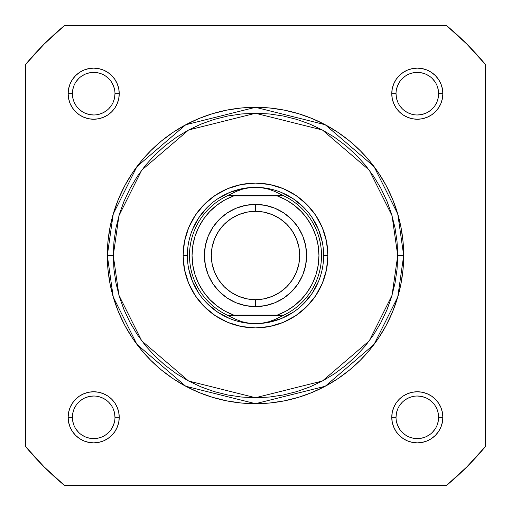 <?xml version="1.0" encoding="UTF-8"?>
<svg xmlns="http://www.w3.org/2000/svg" width="511" height="511" viewBox="0 0 511 511"><rect width="100%" height="100%" fill="white"/><g stroke="black" fill="none" stroke-linecap="round" stroke-linejoin="round"><path stroke-width="0.77" d="M72.39 93.692L72.39 93.685A21.29 21.29 0 0 0 93.685 114.975A21.29 21.29 0 0 0 114.975 93.685A21.29 21.29 0 0 0 93.685 72.39A21.29 21.29 0 0 0 72.39 93.685L68.135 93.685A25.55 25.55 0 0 1 93.685 68.135A25.55 25.55 0 0 1 119.235 93.685L114.975 93.685A21.29 21.29 0 0 1 93.685 114.975A21.29 21.29 0 0 1 72.39 93.685A21.29 21.29 0 0 1 93.685 72.39A21.29 21.29 0 0 1 114.975 93.685L114.566 97.837L113.353 101.83M438.61 93.692L438.61 93.685A21.29 21.29 0 0 0 417.315 72.39A21.29 21.29 0 0 0 396.025 93.685L391.765 93.685A25.55 25.55 0 0 1 417.315 68.135A25.55 25.55 0 0 1 442.865 93.685L438.61 93.685A21.29 21.29 0 0 1 417.315 114.975A21.29 21.29 0 0 1 396.025 93.685A21.29 21.29 0 0 1 417.315 72.39A21.29 21.29 0 0 1 438.61 93.685L438.202 89.527L436.988 85.535M438.61 417.308L438.61 417.315A21.29 21.29 0 0 0 417.315 396.025A21.29 21.29 0 0 0 396.025 417.315L391.765 417.315A25.55 25.55 0 0 1 417.315 391.765A25.55 25.55 0 0 1 442.865 417.315L438.61 417.315A21.29 21.29 0 0 1 417.315 438.61A21.29 21.29 0 0 1 396.025 417.315A21.29 21.29 0 0 1 417.315 396.025A21.29 21.29 0 0 1 438.61 417.315L438.202 421.473L436.988 425.465M72.39 417.308L72.39 417.315A21.29 21.29 0 0 0 93.685 438.61A21.29 21.29 0 0 0 114.975 417.315A21.29 21.29 0 0 0 93.685 396.025A21.29 21.29 0 0 0 72.39 417.315L68.135 417.315A25.55 25.55 0 0 1 93.685 391.765A25.55 25.55 0 0 1 119.235 417.315L114.975 417.315A21.29 21.29 0 0 1 93.685 438.61A21.29 21.29 0 0 1 72.39 417.315A21.29 21.29 0 0 1 93.685 396.025A21.29 21.29 0 0 1 114.975 417.315L114.566 413.163L113.353 409.17M327.89 255.5L323.635 255.5L327.89 255.5L326.503 269.623L322.384 283.203L315.689 295.716L306.689 306.689L295.716 315.689L283.203 322.384L269.623 326.503L255.5 327.89L241.377 326.503L227.797 322.384L215.284 315.689L204.311 306.689L195.311 295.716L188.616 283.203L184.497 269.623L183.11 255.5A72.39 72.39 0 0 1 255.5 183.11A72.39 72.39 0 0 1 327.89 255.5A72.39 72.39 0 0 1 255.5 327.89A72.39 72.39 0 0 1 183.11 255.5L184.497 241.377L188.616 227.797L195.311 215.284L204.311 204.311L215.284 195.311L227.797 188.616L241.377 184.497L255.5 183.11L269.623 184.497L283.203 188.616L295.716 195.311L306.689 204.311L315.689 215.284L322.384 227.797L326.503 241.377L327.89 255.5M187.365 255.5L183.11 255.5L187.365 255.5M107.31 255.5L113.238 296.993L136.948 344.414L185.761 386.259L255.5 403.69L325.239 386.259L374.052 344.414L397.762 296.993L403.69 255.5L397.73 255.5L392.039 295.326L369.281 340.837L322.428 380.995L255.5 397.73L188.572 380.995L141.719 340.837L118.961 295.326L113.27 255.5L107.31 255.5L108.025 240.975L110.159 226.59L113.691 212.48L118.59 198.792L124.805 185.646L132.285 173.172L140.947 161.489L150.713 150.713L161.489 140.947L173.172 132.285L185.646 124.805L198.792 118.59L212.48 113.691L226.59 110.159L240.975 108.025L255.5 107.31L270.025 108.025L284.41 110.159L298.52 113.691L312.208 118.59L325.354 124.805L337.828 132.285L349.511 140.947L360.287 150.713L370.053 161.489L378.715 173.172L386.195 185.646L392.41 198.792L397.309 212.48L400.841 226.59L402.975 240.975L403.69 255.5A148.19 148.19 0 0 1 255.5 403.69A148.19 148.19 0 0 1 107.31 255.5A148.19 148.19 0 0 1 255.5 107.31A148.19 148.19 0 0 1 403.69 255.5L402.975 270.025L400.841 284.41L397.309 298.52L392.41 312.208L386.195 325.354L378.715 337.828L370.053 349.511L360.287 360.287L349.511 370.053L337.828 378.715L325.354 386.195L312.208 392.41L298.52 397.309L284.41 400.841L270.025 402.975L255.5 403.69L240.975 402.975L226.59 400.841L212.48 397.309L198.792 392.41L185.646 386.195L173.172 378.715L161.489 370.053L150.713 360.287L140.947 349.511L132.285 337.828L124.805 325.354L118.59 312.208L113.691 298.52L110.159 284.41L108.025 270.025L107.31 255.5L113.27 255.5L113.959 269.444L116.003 283.247L119.395 296.789L124.096 309.928L130.069 322.543L137.242 334.52L145.558 345.73L154.929 356.071L165.27 365.442L176.48 373.758L188.457 380.931L201.072 386.904L214.211 391.605L227.753 394.997L241.556 397.041L255.5 397.73L269.444 397.041L283.247 394.997L296.789 391.605L309.928 386.904L322.543 380.931L334.52 373.758L345.73 365.442L356.071 356.071L365.442 345.73L373.758 334.52L380.931 322.543L386.904 309.928L391.605 296.789L394.997 283.247L397.041 269.444L397.73 255.5L397.041 241.556L394.997 227.753L391.605 214.211L386.904 201.072L380.931 188.457L373.758 176.48L365.442 165.27L356.071 154.929L345.73 145.558L334.52 137.242L322.543 130.069L309.928 124.096L296.789 119.395L283.247 116.003L269.444 113.959L255.5 113.27L241.556 113.959L227.753 116.003L214.211 119.395L201.072 124.096L188.457 130.069L176.48 137.242L165.27 145.558L154.929 154.929L145.558 165.27L137.242 176.48L130.069 188.457L124.096 201.072L119.395 214.211L116.003 227.753L113.959 241.556L113.27 255.5L118.961 215.674L141.719 170.163L188.572 130.005L255.5 113.27L322.428 130.005L369.281 170.163L392.039 215.674L397.73 255.5L403.69 255.5L397.762 214.007L374.052 166.586L325.239 124.741L255.5 107.31L185.761 124.741L136.948 166.586L113.238 214.007L107.31 255.5M25.55 64.488L25.55 446.512L44.118 466.882L64.488 485.45L446.512 485.45L466.882 466.882L485.45 446.512L485.45 64.488L466.882 44.118L446.512 25.55L64.488 25.55L44.118 44.118L25.55 64.488A298.935 298.935 0 0 1 64.488 25.55L446.512 25.55A298.935 298.935 0 0 1 485.45 64.488L485.45 446.512A298.935 298.935 0 0 1 446.512 485.45L64.488 485.45A298.935 298.935 0 0 1 25.55 446.512L25.55 64.488M114.975 417.315L119.235 417.315A25.55 25.55 0 0 1 93.685 442.865A25.55 25.55 0 0 1 68.135 417.315L68.627 412.332L70.077 407.542L72.441 403.122L75.615 399.251L79.486 396.07L83.906 393.713L88.697 392.256L93.685 391.765L98.668 392.256L103.458 393.713L107.878 396.07L111.749 399.251L114.93 403.122L117.287 407.542L118.744 412.332L119.235 417.315L118.744 422.303L117.287 427.094L114.93 431.514L111.749 435.385L107.878 438.559L103.458 440.923L98.668 442.373L93.685 442.865L88.697 442.373L83.906 440.923L79.486 438.559L75.615 435.385L72.441 431.514L70.077 427.094L68.627 422.303L68.135 417.315L72.39 417.315L72.798 421.473L74.012 425.465M396.025 417.321L396.025 417.315A21.29 21.29 0 0 0 417.315 438.61A21.29 21.29 0 0 0 438.61 417.315L442.865 417.315A25.55 25.55 0 0 1 417.315 442.865A25.55 25.55 0 0 1 391.765 417.315L392.256 412.332L393.713 407.542L396.07 403.122L399.251 399.251L403.122 396.07L407.542 393.713L412.332 392.256L417.315 391.765L422.303 392.256L427.094 393.713L431.514 396.07L435.385 399.251L438.559 403.122L440.923 407.542L442.373 412.332L442.865 417.315L442.373 422.303L440.923 427.094L438.559 431.514L435.385 435.385L431.514 438.559L427.094 440.923L422.303 442.373L417.315 442.865L412.332 442.373L407.542 440.923L403.122 438.559L399.251 435.385L396.07 431.514L393.713 427.094L392.256 422.303L391.765 417.315L396.025 417.315L396.434 413.163L397.647 409.17M396.025 93.679L396.025 93.685A21.29 21.29 0 0 0 417.315 114.975A21.29 21.29 0 0 0 438.61 93.685L442.865 93.685A25.55 25.55 0 0 1 417.315 119.235A25.55 25.55 0 0 1 391.765 93.685L392.256 88.697L393.713 83.906L396.07 79.486L399.251 75.615L403.122 72.441L407.542 70.077L412.332 68.627L417.315 68.135L422.303 68.627L427.094 70.077L431.514 72.441L435.385 75.615L438.559 79.486L440.923 83.906L442.373 88.697L442.865 93.685L442.373 98.668L440.923 103.458L438.559 107.878L435.385 111.749L431.514 114.93L427.094 117.287L422.303 118.744L417.315 119.235L412.332 118.744L407.542 117.287L403.122 114.93L399.251 111.749L396.07 107.878L393.713 103.458L392.256 98.668L391.765 93.685L396.025 93.685L396.434 97.837L397.647 101.83M114.975 93.685L119.235 93.685A25.55 25.55 0 0 1 93.685 119.235A25.55 25.55 0 0 1 68.135 93.685L68.627 88.697L70.077 83.906L72.441 79.486L75.615 75.615L79.486 72.441L83.906 70.077L88.697 68.627L93.685 68.135L98.668 68.627L103.458 70.077L107.878 72.441L111.749 75.615L114.93 79.486L117.287 83.906L118.744 88.697L119.235 93.685L118.744 98.668L117.287 103.458L114.93 107.878L111.749 111.749L107.878 114.93L103.458 117.287L98.668 118.744L93.685 119.235L88.697 118.744L83.906 117.287L79.486 114.93L75.615 111.749L72.441 107.878L70.077 103.458L68.627 98.668L68.135 93.685L72.39 93.685L72.798 89.527L74.012 85.535M192.551 281.574L188.674 268.792L192.551 281.574L198.849 293.352M217.648 312.151L207.325 303.675L217.648 312.151L229.426 318.449M281.574 318.449L268.792 322.326L281.574 318.449L293.352 312.151M312.151 293.352L303.675 303.675L312.151 293.352L318.449 281.574M318.449 229.426L322.326 242.208L318.449 229.426L312.151 217.648M293.352 198.849L303.675 207.325L293.352 198.849L281.574 192.551M229.426 192.551L242.208 188.674L229.426 192.551L217.648 198.849M198.849 217.648L207.325 207.325L198.849 217.648L192.551 229.426M75.973 429.138L78.63 432.37M81.849 435.014L85.535 436.988L89.527 438.202M93.679 438.61L97.837 438.202L101.83 436.988M105.509 435.027L108.741 432.37M111.385 429.151L113.353 425.465L114.566 421.473M111.392 405.491L108.741 402.259M105.515 399.615L101.83 397.647L97.837 396.434M93.692 396.025L89.527 396.434L85.535 397.647M81.862 399.608L78.63 402.259M75.986 405.485L74.012 409.17L72.798 413.163M75.973 81.862L78.63 78.63M81.849 75.986L85.535 74.012L89.527 72.798M93.679 72.39L97.837 72.798L101.83 74.012M105.509 75.973L108.741 78.63M111.385 81.849L113.353 85.535L114.566 89.527M111.392 105.509L108.741 108.741M105.515 111.385L101.83 113.353L97.837 114.566M93.692 114.975L89.527 114.566L85.535 113.353M81.862 111.392L78.63 108.741M75.986 105.515L74.012 101.83L72.798 97.837M399.608 405.491L402.259 402.259M405.485 399.615L409.17 397.647L413.163 396.434M417.308 396.025L421.473 396.434L425.465 397.647M429.138 399.608L432.37 402.259M435.014 405.485L436.988 409.17L438.202 413.163M435.027 429.138L432.37 432.37M429.151 435.014L425.465 436.988L421.473 438.202M417.321 438.61L413.163 438.202L409.17 436.988M405.491 435.027L402.259 432.37M399.615 429.151L397.647 425.465L396.434 421.473M399.608 105.509L402.259 108.741M405.485 111.385L409.17 113.353L413.163 114.566M417.308 114.975L421.473 114.566L425.465 113.353M429.138 111.392L432.37 108.741M435.014 105.515L436.988 101.83L438.202 97.837M435.027 81.862L432.37 78.63M429.151 75.986L425.465 74.012L421.473 72.798M417.321 72.39L413.163 72.798L409.17 74.012M405.491 75.973L402.259 78.63M399.615 81.849L397.647 85.535L396.434 89.527M255.5 306.6A51.1 51.1 0 0 1 204.4 255.5A51.1 51.1 0 0 1 255.5 204.4A51.1 51.1 0 0 0 204.4 255.5A51.1 51.1 0 0 0 255.5 306.6L255.5 299.682A44.182 44.182 0 0 1 211.318 255.5A44.182 44.182 0 0 1 255.5 211.318L255.5 204.4L245.529 205.384L235.948 208.29L227.108 213.01L219.366 219.366L213.01 227.108L208.29 235.948L205.384 245.529L204.4 255.5L205.384 265.471L208.29 275.052L213.01 283.892L219.366 291.634L227.108 297.99L235.948 302.71L245.529 305.616L255.5 306.6L265.471 305.616L275.052 302.71L283.892 297.99L291.634 291.634L297.99 283.892L302.71 275.052L305.616 265.471L306.6 255.5L305.616 245.529L302.71 235.948L297.99 227.108L291.634 219.366L283.892 213.01L275.052 208.29L265.471 205.384L255.5 204.4L255.5 211.318L264.123 212.167L272.408 214.677L280.047 218.759L286.741 224.259L292.241 230.953L296.323 238.592L298.833 246.877L299.682 255.5L298.833 264.123L296.323 272.408L292.241 280.047L286.741 286.741L280.047 292.241L272.408 296.323L264.123 298.833L255.5 299.682L246.877 298.833L238.592 296.323L230.953 292.241L224.259 286.741L218.759 280.047L214.677 272.408L212.167 264.123L211.318 255.5L212.167 246.877L214.677 238.592L218.759 230.953L224.259 224.259L230.953 218.759L238.592 214.677L246.877 212.167L255.5 211.318A44.182 44.182 0 0 1 299.682 255.5A44.182 44.182 0 0 1 255.5 299.682L255.5 306.6A51.1 51.1 0 0 0 306.6 255.5A51.1 51.1 0 0 0 255.5 204.4A51.1 51.1 0 0 1 306.6 255.5A51.1 51.1 0 0 1 255.5 306.6M255.5 323.635A68.135 68.135 0 0 1 187.365 255.5A68.135 68.135 0 0 1 255.5 187.365L262.034 187.818L268.454 189.159L274.65 191.376L283.829 195.885L277.218 195.885L286.032 199.878L294.138 205.173L301.343 211.631L307.481 219.117L312.406 227.446L316.015 236.427L318.212 245.848L318.947 255.5L318.212 265.152L316.015 274.573L312.406 283.554L307.481 291.883L301.343 299.369L294.138 305.827L286.032 311.122L277.218 315.115L233.783 315.115L224.968 311.122L216.862 305.827L209.657 299.369L203.519 291.883L198.594 283.554L194.985 274.573L192.788 265.152L192.053 255.5L192.788 245.848L194.985 236.427L198.594 227.446L203.519 219.117L209.657 211.631L216.862 205.173L224.968 199.878L233.783 195.885L277.218 195.885L227.171 195.885L228.085 195.458L282.915 195.458L228.085 195.458L236.35 191.376L242.546 189.159L248.966 187.818L255.5 187.365A68.135 68.135 0 0 0 187.365 255.5A68.135 68.135 0 0 0 255.5 323.635L262.034 323.182L268.454 321.841L274.65 319.624L282.915 315.543L228.085 315.543L236.35 319.624L242.546 321.841L248.966 323.182L255.5 323.635L248.966 323.182L242.546 321.841L236.35 319.624L228.085 315.543L282.915 315.543L283.829 315.115L227.171 315.115L228.085 315.543L227.171 315.115A66.002 66.002 0 0 1 227.171 195.885L236.35 191.376L242.546 189.159L248.966 187.818L255.5 187.365L262.034 187.818L268.454 189.159L274.65 191.376L283.829 195.885A66.002 66.002 0 0 1 283.829 315.115L274.65 319.624L268.454 321.841L262.034 323.182L255.5 323.635A68.135 68.135 0 0 0 323.635 255.5A68.135 68.135 0 0 0 255.5 187.365A68.135 68.135 0 0 1 323.635 255.5A68.135 68.135 0 0 1 255.5 323.635M227.171 195.885A66.002 66.002 0 0 0 227.171 315.115L233.783 315.115A63.447 63.447 0 0 1 233.783 195.885L229.503 195.885M283.829 315.115A66.002 66.002 0 0 0 283.829 195.885L277.218 195.885A63.447 63.447 0 0 1 277.218 315.115L281.497 315.115M227.529 195.885L230.039 195.885M283.471 315.115L280.961 315.115"/></g></svg>
